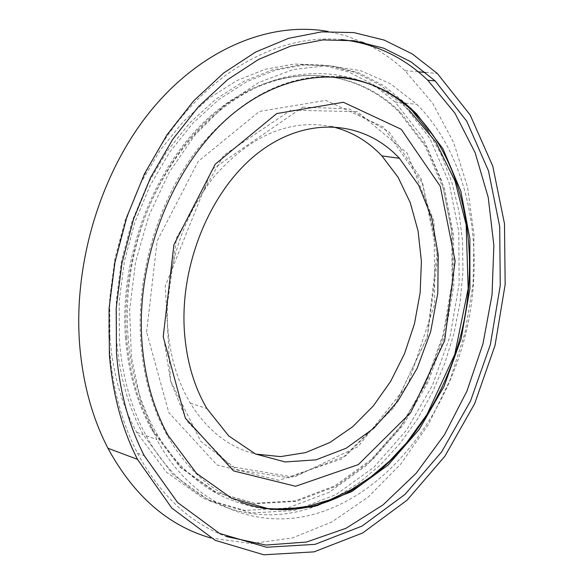 <?xml version="1.0" encoding="UTF-8"?>
<svg xmlns="http://www.w3.org/2000/svg" width="584" height="584" viewBox="0 0 584 584"><rect width="100%" height="100%" fill="white"/><g stroke="black" fill="none" stroke-linecap="round" stroke-linejoin="round"><path stroke-width="0.44" stroke-dasharray="2.92 2.19" d="M146.62 332.033L157.111 241.046L198.195 161.396L259.354 111.449L325.814 100.353L383.6 127.137L422.692 183.522L437.737 257.646L427.43 336.603L393.718 407.69L341.538 459.017L278.897 480.34L216.941 464.937L168.805 412.567L146.62 332.033M331.573 126.582C290.577 118.734 252.032 134.707 215.934 174.499C182.931 213.744 164.089 272.786 167.71 326.646C169.878 355.919 177.419 381.44 190.333 403.194C207.32 430.576 229.111 447.541 255.69 454.089M210.663 537.959L251.31 543.587L292.226 537.988L331.727 522.038L368.336 496.911L400.85 463.966L428.284 424.67L449.855 380.527L464.944 333.099L473.098 283.97L474.026 234.739L467.558 187.077L453.717 142.686L432.722 103.302L405.019 70.679C393.85 60.283 381.622 51.706 368.343 44.953M362.503 42.157L345.64 35.748L328.018 31.456M109.931 337.756C112.836 373.424 121.757 404.953 136.692 432.342L166.403 472.142L203.422 498.502L244.784 510.416L287.576 508.022L329.128 492.327L367.146 464.966L399.763 427.97L425.488 383.6L443.212 334.245L452.133 282.401L451.768 230.614L441.957 181.514L422.882 137.773L395.185 102.061L373.395 84.592L348.947 72.087L322.368 65.094L294.299 64.028L265.486 69.182L236.746 80.643L208.977 98.309L183.077 121.815L159.943 150.57L140.408 183.741L125.188 220.299L114.829 259.026L109.697 298.628L109.931 337.756M341.231 39.573C285.576 34.171 222.322 64.218 175.726 124.37C129.334 184.61 103.682 271.852 109.653 350.656C112.785 389.126 122.071 423.312 137.517 453.221C160.001 494.955 189.53 522.709 226.103 536.484M116.559 339.713L116.347 300.41L121.516 260.625L131.918 221.708L147.19 184.975L166.783 151.636L189.968 122.735L215.927 99.112L243.754 81.366L272.531 69.839L301.38 64.656L329.478 65.715L356.072 72.73L380.527 85.279L402.31 102.813L429.999 138.656L449.038 182.566L458.812 231.855L459.134 283.839L450.162 335.895L432.394 385.447L406.617 430.021L373.957 467.2L335.895 494.706L294.299 510.518L251.463 512.978L210.058 501.065L173.017 474.639L143.292 434.7C128.356 407.209 119.443 375.549 116.559 339.713M125.487 337.435C128.254 372.285 136.977 403.011 151.657 429.605L180.011 467.207L215.233 492.078L254.573 503.269L295.285 500.875L334.851 485.844L371.117 459.681L402.274 424.298L426.911 381.848L443.942 334.617L452.607 284.985L452.425 235.388L443.249 188.347L425.276 146.409L399.098 112.099C353.889 66.919 282.014 61.167 220.737 107.668C159.534 153.899 118.793 250.2 125.487 337.435M339.282 76.789C287.956 72.942 240.71 97.09 197.545 149.227C157.979 200.582 136.028 274.677 140.802 341.917C143.525 377.125 152.227 408.143 166.915 434.971C185.953 468.47 210.561 490.881 240.725 502.196M126.648 337.771C119.961 250.478 160.724 154.088 221.949 107.814C283.24 61.269 355.138 67.029 400.339 112.237L426.51 146.569L444.482 188.53L453.651 235.607L453.826 285.233L445.154 334.909L428.116 382.17L403.471 424.656L372.307 460.061L336.034 486.253L296.453 501.306L255.741 503.707L216.394 492.516L181.164 467.631L152.811 430.014C138.131 403.398 129.407 372.65 126.648 337.771M326.171 510.299C393.572 485.341 448.264 411.508 467.047 328.135C485.611 244.725 467.507 154.942 416.874 104.353L390.506 83.797L360.438 70.591L327.639 65.612L293.277 69.489L258.719 82.49L225.49 104.47L195.136 134.787L169.185 172.302L148.971 215.394L135.561 262.055L129.626 310.046L131.4 357.05L140.656 400.858L156.782 439.526C194.063 509.139 264.362 533.666 326.171 510.299M317.01 505.737L315.316 506.35C253.602 529.447 183.405 504.919 146.139 435.722C131.196 408.179 122.29 376.461 119.413 340.56L119.216 301.176L124.399 261.318L134.824 222.322L150.117 185.508L169.732 152.095L192.946 123.136L218.927 99.462L246.769 81.672L275.575 70.124L304.439 64.926L332.537 65.985L359.138 73.007L383.6 85.578L405.391 103.142L409.355 107.164M428.269 131.247L441.643 155.563L451.885 182.339L458.871 211.014L462.557 241.031L462.937 271.837L460.031 302.884L453.921 333.632L444.716 363.562L432.561 392.149L417.648 418.874L400.193 443.256L380.476 464.791L358.795 483.019L335.523 497.488M163.191 334.508L176.558 237.79L223.803 155.234L290.759 110.201L357.313 111.653L407.092 153.059L434.102 221.562L434.73 304.067L407.902 384.425L357.934 446.745L294 477.157L230.994 466.579L186.749 420.94L170.667 381.359L163.191 334.508M190.333 403.194L206.948 408.581M405.019 70.679L418.239 71.817M425.612 72.46L437.328 73.467M137.517 453.221L144.292 455.739M136.692 432.342L143.292 434.7M395.185 102.061L402.31 102.813M166.915 434.971L168.09 435.387M151.657 429.605L152.811 430.014M399.098 112.099L400.339 112.237M146.139 435.722L156.782 439.526M405.391 103.142L416.874 104.353M263.311 508.423C249.193 507.029 223.3 499.174 206.035 486.859C186.902 474.04 170.572 456.491 157.045 434.204C123.151 376.096 117.231 294.431 144.365 218.81C172.068 143.46 229.928 88.666 288.919 76.336C334.508 67.868 374.526 79.081 408.968 109.975M302.811 107.135L349.035 108.843L389.207 132.035L421.341 179.113L437.489 249.507L427.152 337.421L393.616 407.72L345.845 455.797L289.277 477.814L237.367 469.806L200.83 441.365L170.499 380.724L165.25 286.065L212.021 169.535L302.811 107.135"/><path stroke-width="0.88" d="M163.213 336.756L185.332 418.115L233.52 470.908L295.599 486.275L358.393 464.557L410.749 412.589L444.643 340.742L455.126 261.012L440.226 186.179L401.208 129.268L343.377 102.273L276.728 113.552L215.284 164.126L173.908 244.725L163.213 336.756M184.391 331.259C179.733 262.771 211.875 187.537 259.873 151.592C307.921 115.45 364.496 120.735 399.449 158.315L418.706 185.354L431.795 218.117L438.212 254.733L437.796 293.248L430.656 331.719L417.173 368.248L397.959 400.982L373.899 428.181L346.115 448.256L315.995 459.856L285.16 461.951L255.434 453.972L228.731 435.941L206.948 408.581C194.027 386.63 186.508 360.854 184.391 331.259M255.69 454.089L280.546 456.615L305.636 452.6L330.004 442.424L352.78 426.67L373.205 406.055L390.638 381.41L404.537 353.634L414.487 323.689L420.173 292.584L421.4 261.34L418.071 231.008L410.245 202.633L398.084 177.259L381.899 155.884C367.628 140.846 350.853 131.079 331.573 126.582M109.376 354.583L109.047 308.775L114.946 262.326L126.889 216.817L144.474 173.813L167.039 134.736L193.742 100.813L223.606 73.036L255.588 52.071L288.62 38.318L321.696 31.872L353.868 32.594L384.316 40.128L412.326 53.962L437.328 73.467L470.156 114.953L492.757 166.104L504.481 223.672L505.16 284.481L495.028 345.48L474.646 403.69L444.899 456.214L407.033 500.218L362.708 532.951L314.075 551.858L263.837 554.8L215.219 540.339L171.857 508.146L137.488 459.36C121.932 428.751 112.559 393.82 109.376 354.583M328.018 31.456C270.1 21.104 202.276 48.472 151.694 109.639C101.309 170.871 73.051 262.625 79.701 345.429C82.986 383.885 92.396 418.159 107.938 448.249C133.751 495.706 167.995 525.615 210.663 537.959M368.343 44.953L362.503 42.157M116.457 352.729L116.187 308.272L121.947 263.209L133.583 219.066L150.679 177.361L172.608 139.474L198.553 106.602L227.563 79.68L258.632 59.393L290.73 46.107L322.857 39.931L354.116 40.741L383.688 48.187L410.888 61.78L435.153 80.906L466.747 121.202L488.479 170.82L499.707 226.628L500.254 285.561L490.341 344.662L470.521 401.033L441.65 451.877L404.953 494.444L362.043 526.082L315.017 544.361L266.472 547.252L219.511 533.404L177.594 502.525L144.292 455.739C128.838 425.714 119.559 391.382 116.457 352.729M226.103 536.484L265.888 545.054L306.469 542.047L346.049 528.264L383.075 504.853L416.231 473.186L444.461 434.766L466.923 391.149L482.939 343.961L492.035 294.832L493.86 245.433L488.246 197.494L475.179 152.782L454.87 113.084L427.78 80.234C403.281 56.838 374.424 43.282 341.231 39.573M141.985 342.261C135.415 254.069 176.507 156.578 238.002 109.763C299.57 62.678 371.599 68.474 416.757 114.07L442.898 148.686L460.798 191.019L469.872 238.506L469.945 288.576L461.17 338.705L444.022 386.425L419.283 429.335L388.01 465.141L351.648 491.662L311.973 506.97L271.173 509.511L231.753 498.327L196.472 473.303L168.09 435.387C153.402 408.544 144.708 377.505 141.985 342.261M240.725 502.196C269.261 512.336 298.19 512.153 327.5 501.663C391.776 478.128 444.256 407.822 462.462 328.142C480.471 248.419 463.462 162.52 415.494 113.924C394.054 92.513 368.65 80.132 339.282 76.789M409.355 107.164L428.269 131.247M335.523 497.488L317.01 505.737M381.899 155.884L399.449 158.315M107.938 448.249L137.488 459.36M418.239 71.817L425.612 72.46M427.78 80.234L435.153 80.906M415.494 113.924L416.757 114.07M408.968 109.975L435.766 141.956L455.016 180.96L466.141 224.679L468.156 288.584L454.761 354.4L426.984 414.457L406.654 442.709L389.477 461.119L370.767 476.975L350.758 489.976L329.704 499.853L307.907 506.357L285.664 509.277L263.311 508.423"/></g></svg>
